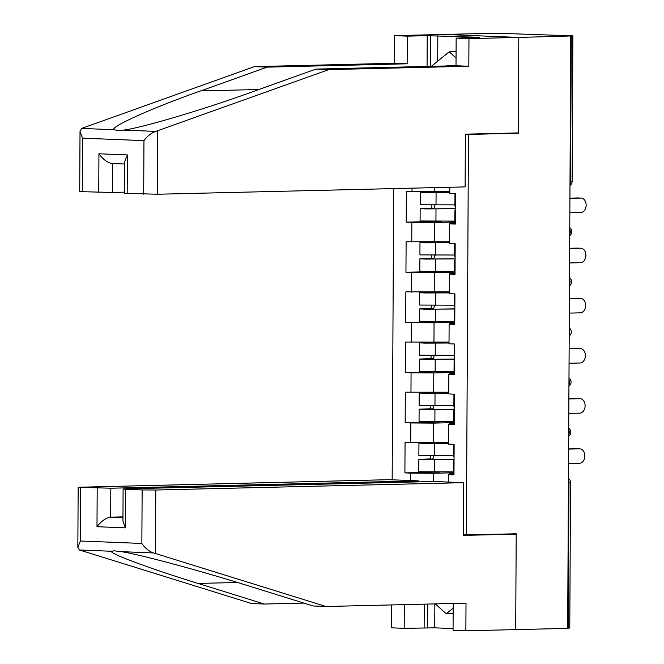 <?xml version="1.0" encoding="UTF-8"?>
<svg xmlns="http://www.w3.org/2000/svg" width="664" height="664" viewBox="0 0 664 664"><rect width="100%" height="100%" fill="white"/><g stroke="black" fill="none" stroke-linecap="round" stroke-linejoin="round"><path stroke-width="1" d="M393.686 188.601L392.158 479.806M427.068 66.441L427.234 35.665L407.298 36.146L394.491 35.632L496.29 33.2L572.874 35.856L572.111 181.488L570.55 181.596L571.306 35.956L518.8 37.425L444.324 34.445L518.8 37.425L518.302 132.908L465.381 134.169L465.107 186.891L157.318 194.245L124.658 193.274L124.824 161.211L127.388 154.919L127.181 193.498M453.197 603.46L453.055 630.285L465.862 630.8L515.696 629.613L516.202 533.806L463.281 534.869M466.369 534.993L468.46 134.418L465.381 134.294M448.291 482.056L448.333 474.627L453.977 474.851L454.134 444.307L448.49 444.083L448.59 424.47L449.603 423.757L454.242 423.64M410.51 480.545L410.551 473.117L404.907 472.884L440.033 472.046M448.499 442.365L405.065 442.349L404.907 472.884M410.709 442.573L410.808 422.96L405.164 422.736L440.298 421.897M448.764 392.208L405.322 392.192L405.164 422.736M410.974 392.416L411.074 372.811L405.43 372.579L440.556 371.74M449.022 342.06L405.588 342.043L405.43 372.579M411.232 342.267L411.34 322.654L405.687 322.43L440.821 321.592M449.287 291.903L405.853 291.886L405.687 322.43M411.497 292.11L411.597 272.506L405.953 272.273L441.087 271.435M449.553 241.754L406.111 241.737L405.953 272.273M411.763 241.962L411.863 222.349L406.219 222.125L441.344 221.286M449.81 191.597L406.376 191.581L406.219 222.125M412.02 191.805L412.045 188.161M449.835 187.256L449.802 193.315L455.446 193.548L455.288 224.083L449.644 223.859L449.545 243.472L455.189 243.696L455.023 274.24L449.379 274.016L449.279 293.621L454.923 293.853L454.765 324.389L449.121 324.165L449.013 343.778L454.657 344.002L454.5 374.546L448.856 374.322L448.756 393.926L454.4 394.159L454.242 424.694L448.59 424.47M453.786 422.628L433.534 423.109L433.434 442.722M433.534 423.109L410.808 422.96M454.051 372.471L433.799 372.961L433.692 392.573M448.856 374.322L449.868 373.6L454.508 373.492M433.799 372.961L411.074 372.811M454.317 322.322L434.057 322.804L433.957 342.416M449.121 324.165L450.126 323.451L454.774 323.335M434.057 322.804L411.34 322.654M454.574 272.165L434.322 272.655L434.223 292.268M449.379 274.016L450.391 273.294L455.031 273.186M434.322 272.655L411.597 272.506M454.84 222.017L434.588 222.498L434.48 242.111M449.644 223.859L450.649 223.145L455.296 223.029M434.588 222.498L411.863 222.349M571.306 35.956L572.874 35.856M434.771 187.621L434.746 191.962M511.172 533.922L516.202 534.13L515.696 629.613L567.67 628.368L570.766 36.18M568.21 628.144L568.973 482.512L570.542 482.404L569.778 628.044L567.67 628.161M513.264 133.024L518.302 133.223L518.8 37.425L468.967 38.612L456.151 38.097L479.732 37.317L430.704 35.806L430.546 66.358M518.302 133.223L468.46 134.418M453.529 472.776L433.268 473.266L433.227 481.5M448.333 474.627L449.337 473.905L453.985 473.797M433.268 473.266L410.551 473.117M569.845 212.804L580.784 212.538A7.238 5.337 92.3 0 0 586.154 205.35A7.238 5.337 92.3 0 0 581.108 198.071A7.238 5.337 92.3 0 0 580.859 198.071L578.037 197.955A7.238 5.337 -87.7 0 1 578.286 197.963A7.238 5.337 -87.7 0 1 578.535 197.98M455.379 206.23L454.923 206.13L454.989 193.755L455.446 193.656M455.446 193.855L454.989 193.755M569.919 198.154L578.037 197.955M455.363 210.09L454.906 209.99L455.363 209.89M455.296 222.465L454.84 222.365L454.906 209.99M569.919 198.337L580.859 198.071M431.675 205.135A1.934 1.419 -87.7 0 1 431.758 207.135A1.934 1.419 -87.7 0 1 430.488 208.205L420.163 208.596L425.425 208.919L455.371 208.728M455.371 208.579L433.941 208.853L424.346 208.62L433.318 208.313A1.934 1.419 92.3 0 0 434.605 207.176A1.934 1.419 92.3 0 0 434.43 205.135M449.81 192.411L424.429 192.386L449.81 191.688M431.791 191.938L420.246 192.361L425.508 192.684L449.81 192.568M420.163 208.596L420.096 220.979L454.84 221.112M420.246 192.361L420.179 204.744L454.931 204.877M450.897 65.869A20.908 14.11 -91.4 0 0 446.175 65.985M431.318 66.334L449.204 51.825L456.052 57.975M456.085 51.659L449.204 51.825M453.172 608.166L446.266 613.768L435.269 603.883M453.139 613.602L446.266 613.768M407.298 36.146L407.156 63.794L267.144 67.139L254.337 66.624L81.655 128.426L80.02 131.439L82.519 138.17L82.236 191.697L79.705 191.473L80.02 131.439M267.144 67.139L200.644 90.91C152.737 107.767 109.618 127.073 113.976 129.712L118.408 130.625L123.438 130.094C140.212 128.293 202.935 109.776 249.506 92.86L315.998 69.089L456.01 65.744L456.151 38.097M407.156 63.794L394.341 63.279L394.491 35.632M254.337 66.624L394.341 63.279M427.234 35.665L430.704 35.806M143.69 194.154L143.963 140.627C147.458 135.971 151.392 132.891 155.758 131.389L328.813 69.604L468.817 66.259L456.01 65.744M468.817 66.259L468.967 38.612M328.813 69.604L315.998 69.089M98.737 192.361L98.944 153.782C103.293 159.742 107.817 162.987 112.523 163.51L112.374 192.452L82.236 191.697M112.374 192.452L124.658 192.153M437.825 35.64L437.692 61.163M155.442 553.486L153.55 552.946C149.201 551.527 145.3 548.364 141.855 543.459L142.137 489.932L155.774 490.015L155.442 553.486L325.999 606.498L466.012 603.153L465.862 630.8M325.999 606.498L313.192 605.983L246.925 585.391C200.528 570.783 137.987 554 121.23 551.651L114.1 550.805L111.768 551.269C107.385 552.772 150.321 568.774 198.071 583.432L264.33 604.033L303.863 603.086M418.602 481.856L418.611 480.869L389.079 479.682L78.161 487.251L110.822 488.223L110.672 517.156C105.958 517.854 101.401 521.041 96.985 526.71L97.193 488.131M418.611 480.869L110.822 488.223M434.854 603.9L434.729 627.829L453.064 628.559M434.729 627.829L404.202 628.335L391.387 627.82L391.511 604.929M404.326 604.622L404.202 628.335M80.693 487.467L80.41 541.002L77.846 547.294L79.448 549.983L251.523 603.518L264.33 604.033M516.202 534.13L463.281 535.391L463.555 482.67L434.024 481.483L126.243 488.837L123.106 489.044L125.637 489.268L142.137 489.932M463.555 482.67L155.774 490.015M122.956 516.858L110.672 517.156L122.956 517.646M424.13 627.854L424.254 604.149M427.732 604.066L427.608 627.995M125.637 489.268L125.43 527.847L122.94 521.115L123.106 489.044M569.579 262.952L580.519 262.695A7.238 5.337 92.3 0 0 585.897 255.499A7.238 5.337 92.3 0 0 580.842 248.228A7.238 5.337 92.3 0 0 580.593 248.228L577.771 248.112A7.238 5.337 -87.7 0 1 578.02 248.112A7.238 5.337 -87.7 0 1 578.278 248.128M455.122 256.387L454.657 256.287L454.724 243.904L455.189 243.812M455.189 244.003L454.724 243.904M569.662 248.303L577.771 248.112M455.097 260.246L454.641 260.139L455.097 260.047M455.039 272.622L454.574 272.522L454.641 260.139M569.654 248.485L580.593 248.228M569.322 313.109L580.253 312.844A7.238 5.337 92.3 0 0 585.631 305.656A7.238 5.337 92.3 0 0 580.585 298.377A7.238 5.337 92.3 0 0 580.336 298.377L577.506 298.26A7.238 5.337 -87.7 0 1 577.763 298.269A7.238 5.337 -87.7 0 1 578.012 298.285M454.857 306.536L454.4 306.436L454.458 294.061L454.923 293.961M454.923 294.16L454.458 294.061M569.397 298.46L577.506 298.26M454.84 310.395L454.375 310.296L454.84 310.196M454.774 322.77L454.309 322.671L454.375 310.296M569.397 298.642L580.336 298.377M569.056 363.258L579.996 363A7.238 5.337 92.3 0 0 585.366 355.804A7.238 5.337 92.3 0 0 580.319 348.534A7.238 5.337 92.3 0 0 580.07 348.534L577.248 348.417A7.238 5.337 -87.7 0 1 577.497 348.417A7.238 5.337 -87.7 0 1 577.746 348.434M454.591 356.692L454.134 356.593L454.201 344.209L454.657 344.118M454.657 344.309L454.201 344.209M569.131 348.608L577.248 348.417M454.574 360.544L454.118 360.444L454.574 360.353M454.508 372.927L454.051 372.828L454.118 360.444M569.131 348.791L580.07 348.534M568.791 413.415L579.73 413.149A7.238 5.337 92.3 0 0 585.109 405.961A7.238 5.337 92.3 0 0 580.062 398.682A7.238 5.337 92.3 0 0 579.805 398.682L576.983 398.566A7.238 5.337 -87.7 0 1 577.232 398.574A7.238 5.337 -87.7 0 1 577.489 398.591M454.334 406.841L453.869 406.741L453.935 394.366L454.4 394.267M454.4 394.466L453.935 394.366M568.874 398.765L576.983 398.566M454.309 410.701L453.852 410.601L454.317 410.501M454.251 423.076L453.786 422.976L453.852 410.601M568.874 398.948L579.805 398.682M568.533 463.563L579.464 463.306A7.238 5.337 92.3 0 0 584.843 456.11A7.238 5.337 92.3 0 0 579.796 448.839A7.238 5.337 92.3 0 0 579.548 448.839L576.726 448.723A7.238 5.337 -87.7 0 1 576.974 448.723A7.238 5.337 -87.7 0 1 577.224 448.739M454.068 456.998L453.612 456.898L453.678 444.515L454.134 444.423M454.134 444.614L453.678 444.515M568.608 448.914L576.726 448.723M454.051 460.849L453.587 460.75L454.051 460.658M453.985 473.233L453.529 473.133L453.587 460.75M568.608 449.096L579.548 448.839M431.409 255.291A1.934 1.419 -87.7 0 1 431.5 257.283A1.934 1.419 -87.7 0 1 430.231 258.354L419.897 258.752L425.159 259.068L455.106 258.885M455.106 258.728L433.675 259.002L424.08 258.777L433.052 258.47A1.934 1.419 92.3 0 0 434.347 257.333A1.934 1.419 92.3 0 0 434.165 255.283M449.545 242.567L424.163 242.534L449.553 241.845M431.525 242.094L419.98 242.518L425.25 242.833L449.545 242.717M419.897 258.752L419.831 271.128L454.583 271.261M419.98 242.518L419.922 254.893L454.666 255.026M431.144 305.44A1.934 1.419 -87.7 0 1 431.235 307.44A1.934 1.419 -87.7 0 1 429.965 308.511L419.631 308.901L424.902 309.225L454.848 309.034M454.848 308.884L433.418 309.158L423.815 308.926L432.787 308.619A1.934 1.419 92.3 0 0 434.082 307.482A1.934 1.419 92.3 0 0 433.907 305.44M449.287 292.716L423.906 292.691L449.287 291.994M431.268 292.243L419.723 292.666L424.985 292.99L449.279 292.874M419.631 308.901L419.573 321.285L454.317 321.417M419.723 292.666L419.656 305.05L454.4 305.183M430.886 355.597A1.934 1.419 -87.7 0 1 430.969 357.589A1.934 1.419 -87.7 0 1 429.708 358.66L419.374 359.058L424.636 359.373L454.583 359.191M454.583 359.033L433.152 359.307L423.557 359.083L432.53 358.776A1.934 1.419 92.3 0 0 433.824 357.639A1.934 1.419 92.3 0 0 433.642 355.589M449.022 342.873L423.64 342.84L449.022 342.151M431.002 342.4L419.457 342.823L424.719 343.139L449.022 343.022M419.374 359.058L419.308 371.433L454.06 371.566M419.457 342.823L419.391 355.198L454.143 355.331M430.621 405.745A1.934 1.419 -87.7 0 1 430.712 407.746A1.934 1.419 -87.7 0 1 429.442 408.816L419.108 409.207L424.371 409.53L454.317 409.339M454.317 409.19L432.886 409.464L423.292 409.231L432.264 408.924A1.934 1.419 92.3 0 0 433.559 407.787A1.934 1.419 92.3 0 0 433.376 405.745M448.756 393.022L423.375 392.997L448.764 392.299M430.737 392.548L419.191 392.972L424.462 393.296L448.756 393.179M419.108 409.207L419.042 421.59L453.794 421.723M419.191 392.972L419.133 405.355L453.877 405.488M430.363 455.902A1.934 1.419 -87.7 0 1 430.446 457.894A1.934 1.419 -87.7 0 1 429.176 458.965L418.851 459.363L424.113 459.679L454.06 459.496M454.06 459.339L432.629 459.612L423.026 459.38L431.998 459.081A1.934 1.419 92.3 0 0 433.293 457.944A1.934 1.419 92.3 0 0 433.119 455.894M448.499 443.179L423.117 443.145L448.499 442.456M430.479 442.705L418.934 443.129L424.196 443.444L448.499 443.328M418.851 459.363L418.785 471.739L453.529 471.872M418.934 443.129L418.868 455.504L453.62 455.637M570.011 181.604L570.55 181.596A4.822 3.254 88.6 0 1 569.994 184.227M568.45 479.831A4.822 3.254 -91.4 0 1 568.973 482.512L568.434 482.52M569.729 234.384A4.822 3.254 88.6 0 0 570.285 231.744A4.822 3.254 -91.4 0 0 569.762 229.072M569.471 284.532A4.822 3.254 88.6 0 0 570.019 281.901A4.822 3.254 -91.4 0 0 569.496 279.22M569.206 334.689A4.822 3.254 88.6 0 0 569.762 332.05A4.822 3.254 -91.4 0 0 569.231 329.377M568.94 384.838A4.822 3.254 88.6 0 0 569.496 382.207A4.822 3.254 -91.4 0 0 568.973 379.526M568.683 434.995A4.822 3.254 88.6 0 0 569.231 432.355A4.822 3.254 -91.4 0 0 568.708 429.683M433.318 208.313L430.488 208.205M435.999 208.977L435.933 221.353M436.082 192.743L436.016 205.118M81.655 128.426L113.976 129.712M123.438 130.094L155.758 131.389M143.963 140.627L82.519 138.17M98.944 153.782L127.388 154.919M157.65 130.783L157.318 194.245M258.86 89.515L200.644 90.91M153.55 552.946L121.23 551.651M111.768 551.269L79.448 549.983M80.41 541.002L141.855 543.459M125.43 527.847L96.985 526.71M237.521 582.486L198.071 583.432M433.052 258.47L430.231 258.354M435.733 259.126L435.667 271.51M435.816 242.891L435.758 255.267M432.787 308.619L429.965 308.511M435.476 309.283L435.41 321.658M435.559 293.048L435.493 305.423M432.53 358.776L429.708 358.66M435.211 359.431L435.144 371.815M435.293 343.197L435.227 355.572M432.264 408.924L429.442 408.816M434.945 409.588L434.879 421.964M435.028 393.354L434.97 405.729M431.998 459.081L429.176 458.965M434.688 459.737L434.621 472.121M434.771 443.502L434.704 455.877M569.986 185.463A4.822 4.822 0 0 0 572.111 181.488M569.729 235.62A4.822 4.822 0 0 0 569.77 227.644M569.463 285.769A4.822 4.822 0 0 0 569.505 277.801M569.197 335.926A4.822 4.822 0 0 0 569.239 327.95M568.94 386.074A4.822 4.822 0 0 0 568.982 378.106M568.674 436.231A4.822 4.822 0 0 0 568.716 428.255M570.542 482.404A4.822 4.822 0 0 0 568.45 478.412M581.108 198.071L578.286 197.963M112.183 163.51L124.807 164.016M77.846 547.294L78.161 487.251M580.842 248.228L578.02 248.112M580.585 298.377L577.763 298.269M580.319 348.534L577.497 348.417M580.062 398.682L577.232 398.574M579.796 448.839L576.974 448.723"/></g></svg>
